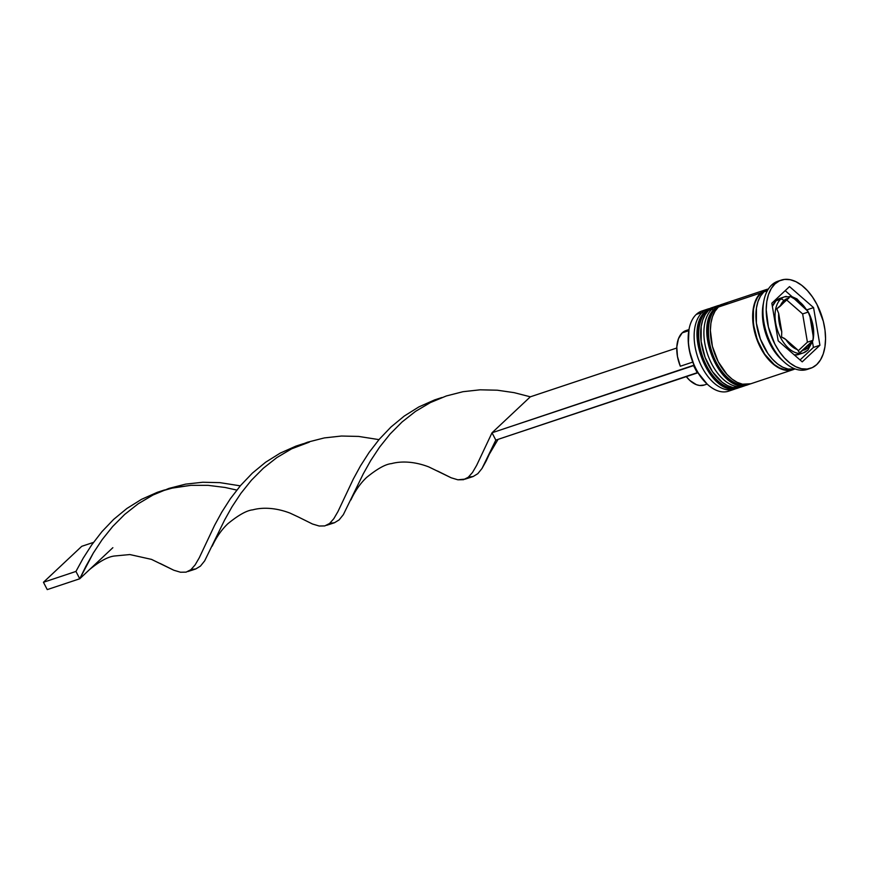 <?xml version="1.0" encoding="UTF-8"?>
<svg xmlns="http://www.w3.org/2000/svg" width="869" height="869" viewBox="0 0 869 869"><rect width="100%" height="100%" fill="white"/><g stroke="black" fill="none" stroke-linecap="round" stroke-linejoin="round"><path stroke-width="1.3" d="M735.858 388.508A42.244 24.712 -108.4 0 1 702.706 358.821A42.244 24.712 -108.4 0 1 706.008 311.178A2.531 1.988 -133.2 0 0 705.389 311.558A2.531 1.988 46.8 0 1 706.008 311.178A42.244 24.712 71.6 0 0 703.521 360.852A42.244 24.712 71.6 0 0 738.368 387.911C711.016 399.088 682.306 330.383 705.411 311.526L711.657 307.756A42.244 24.712 71.6 0 0 706.008 311.178L706.66 310.961A42.244 24.712 71.6 0 0 703.358 358.604A42.244 24.712 71.6 0 0 736.51 388.291M739.975 387.335A42.244 24.712 -108.4 0 1 739.019 387.693A42.244 24.712 -108.4 0 1 704.172 360.635A42.244 24.712 -108.4 0 1 706.66 310.961L706.008 311.178M706.66 310.961A42.244 24.712 -108.4 0 1 712.308 307.539L711.657 307.756A42.244 24.712 71.6 0 1 711.983 307.659M698.209 329.232L697.698 336.075L699.588 350.913M701.913 358.343L708.887 371.791M745.613 385.26A42.244 24.712 -108.4 0 1 712.461 355.562A42.244 24.712 -108.4 0 1 715.763 307.93A2.531 1.988 -133.2 0 0 715.144 308.299A2.531 1.988 46.8 0 1 715.763 307.93A42.244 24.712 71.6 0 0 713.275 357.593A42.244 24.712 71.6 0 0 748.122 384.663C720.759 395.84 692.05 327.124 715.165 308.278L721.4 304.508A42.244 24.712 71.6 0 0 715.763 307.93L716.414 307.713A42.244 24.712 71.6 0 0 713.101 355.356A42.244 24.712 71.6 0 0 746.254 385.043M748.122 384.663L749.751 384.087A42.244 24.712 -108.4 0 1 748.763 384.446A42.244 24.712 -108.4 0 1 713.927 357.387A42.244 24.712 -108.4 0 1 716.414 307.713L715.763 307.93M716.414 307.713A42.244 24.712 -108.4 0 1 722.052 304.291L721.4 304.508A42.244 24.712 71.6 0 1 721.737 304.411M707.953 325.973L707.92 340.148L709.343 347.665M711.668 355.095L718.641 368.543M807.844 350.164A2.531 1.988 46.8 0 1 807.225 350.533A29.568 17.293 -108.4 0 1 803.271 352.923L807.812 350.185L812.939 340.539L811.537 342.212A27.037 15.816 -108.4 0 1 808.029 347.687L811.537 342.212L803.01 350.218L808.029 347.687A2.531 1.988 46.8 0 1 807.844 350.164A2.531 1.988 -133.2 0 0 808.029 347.687A27.037 15.816 -108.4 0 1 803.01 350.218L799.61 352.792L797.416 349.631A27.037 15.816 -108.4 0 1 785.826 339.497L781.579 337.02L781.752 331.643A27.037 15.816 -108.4 0 1 778.689 313.492L776.81 308.799L780.199 306.236A27.037 15.816 -108.4 0 1 783.708 300.761A2.531 1.988 -133.2 0 0 780.623 299.208A29.568 17.293 71.6 0 0 778.309 332.555A29.568 17.293 71.6 0 0 801.511 353.346M798.785 354.422L794.288 354.921A29.568 17.293 71.6 0 0 798.72 354.443L803.271 352.923A29.568 17.293 -108.4 0 1 778.885 333.978A29.568 17.293 -108.4 0 1 780.623 299.208L776.071 300.728A29.568 17.293 71.6 0 0 772.356 306.388L776.071 300.728L778.939 298.762L782.209 297.861M689.041 329.297A41.397 24.213 71.6 0 0 688.976 329.623A41.397 24.213 71.6 0 0 694.038 365.165A41.397 24.213 71.6 0 0 697.84 372.497A41.397 24.213 71.6 0 0 707.105 384.033A41.397 24.213 71.6 0 0 707.355 384.25M731.437 389.877A42.244 24.712 -108.4 0 1 707.605 384.489A42.244 24.712 -108.4 0 1 689.095 328.96A42.244 24.712 -108.4 0 1 696.254 314.426A42.244 24.712 71.6 0 0 693.777 364.1A42.244 24.712 71.6 0 0 728.613 391.169L734.468 389.214A42.244 24.712 -108.4 0 1 699.621 362.145A42.244 24.712 -108.4 0 1 702.109 312.482A42.244 24.712 71.6 0 0 700.305 363.709A42.244 24.712 71.6 0 0 736.315 388.454M703.749 313.307L702.109 312.482L696.254 314.426L702.109 312.482A42.244 24.712 -108.4 0 1 707.757 309.06A42.244 24.712 -108.4 0 1 709.691 308.56A42.244 24.712 71.6 0 0 702.109 312.482L703.749 313.307M717.501 305.812A42.244 24.712 -108.4 0 1 719.445 305.312A42.244 24.712 71.6 0 0 711.863 309.234A42.244 24.712 -108.4 0 1 717.501 305.812L714.253 306.898A42.244 24.712 71.6 0 0 708.604 310.309L711.863 309.234L708.604 310.309A42.244 24.712 71.6 0 0 706.128 359.983A42.244 24.712 71.6 0 0 740.964 387.053L744.212 385.966A42.244 24.712 -108.4 0 1 709.376 358.897A42.244 24.712 -108.4 0 1 711.863 309.234L713.503 310.048L711.863 309.234A42.244 24.712 71.6 0 0 710.049 360.45A42.244 24.712 71.6 0 0 746.069 385.206M808.909 368.76A46.47 27.178 -108.4 0 1 784.196 362.047A46.47 27.178 -108.4 0 1 763.84 300.967A46.47 27.178 -108.4 0 1 771.715 284.978A46.47 27.178 71.6 0 0 768.989 339.616A46.47 27.178 71.6 0 0 807.312 369.39L810.56 368.304A46.47 27.178 -108.4 0 1 772.237 338.53A46.47 27.178 -108.4 0 1 774.974 283.902L771.715 284.978L774.974 283.902L771.259 288.53L768.5 294.537L766.784 301.684L766.197 309.701L768.402 327.07L774.8 344.005L779.287 351.489L784.403 357.93L789.964 363.068L795.754 366.729L801.544 368.738L807.116 369.043L812.265 367.63L816.773 364.546A46.47 27.178 -108.4 0 1 810.56 368.304M763.84 300.967L763.21 304.259A42.244 24.712 71.6 0 0 781.709 359.788A42.244 24.712 71.6 0 0 782.936 360.852A42.244 24.712 -108.4 0 1 763.547 302.673M792.973 369.716A42.244 24.712 -108.4 0 0 794.57 369.075L789.845 370.39L784.772 370.107L779.515 368.271L774.246 364.958L764.535 354.433L760.462 347.622L754.65 332.23L752.641 316.435L753.173 309.147L754.737 302.651L757.247 297.198L760.614 292.983L718.359 307.061A42.244 24.712 71.6 0 0 715.871 356.735A42.244 24.712 71.6 0 0 750.718 383.794L792.973 369.716A42.244 24.712 -108.4 0 1 758.137 342.647A42.244 24.712 -108.4 0 1 760.614 292.983L764.72 290.181L767.924 289.116A42.244 24.712 -108.4 0 0 766.262 289.562L724.007 303.639A42.244 24.712 71.6 0 0 718.359 307.061L760.614 292.983A42.244 24.712 -108.4 0 1 766.262 289.562M767.37 290.735L763.862 291.897A42.244 24.712 71.6 0 0 761.027 340.702A42.244 24.712 71.6 0 0 795.168 368.945L788.031 369.032L782.763 367.196L777.494 363.872L772.443 359.201L767.794 353.346L760.375 339.04L756.388 323.138L756.432 308.071L757.985 301.565L760.494 296.112L763.862 291.897L767.37 290.735M687.531 330.177L682.187 332.881L688.78 330.676L682.187 332.881A28.731 16.804 71.6 0 0 680.318 366.229L692.756 362.091L680.318 366.229L677.462 356.486L676.81 346.916L678.461 338.693L682.187 332.881A28.731 16.804 71.6 0 1 686.021 330.546L688.987 329.568M707.17 384.087L697.84 372.497L697.351 372.953L693.549 365.621L694.038 365.165L689.443 350.772L688.389 343.472L688.976 329.59M812.939 340.539L799.61 352.792L797.416 349.631L785.826 339.497L791.333 345.916L797.416 349.631L784.588 338.508L781.579 337.02L781.752 331.643L778.689 313.492L779.178 322.464L781.752 331.643L778.689 313.492L776.81 308.799L788.737 298.219L783.708 300.761L780.199 306.236L790.084 296.34L794.331 298.817L805.921 308.951L800.403 302.521L794.331 298.817L807.964 311.341L809.995 316.805L813.058 334.945L812.569 325.984L809.995 316.805L813.286 336.792L812.884 340.333L807.41 342.158L802.641 313.926L786.771 300.066L802.641 313.926L808.116 312.101L802.641 313.926L807.41 342.158L812.884 340.333L813.232 339.095L812.884 340.333M794.429 368.673A41.821 24.462 -108.4 0 1 758.93 343.852A41.821 24.462 -108.4 0 1 760.809 293.353L757.464 297.513L754.987 302.923L753.445 309.353L753.401 324.278L757.344 340.018L764.687 354.183L774.301 364.6L779.515 367.891L784.729 369.705L792.789 369.336M816.773 364.546L820.477 359.918L823.247 353.911L824.953 346.764L825.55 338.747L825.007 330.177L823.334 321.378L816.936 304.443L812.461 296.959L807.334 290.518L801.783 285.369L795.993 281.719L790.193 279.709L784.62 279.394L779.482 280.817L774.974 283.902A46.47 27.178 -108.4 0 1 781.177 280.133A46.47 27.178 -108.4 0 1 819.51 309.907A46.47 27.178 -108.4 0 1 816.773 364.546M778.179 340.833L771.824 303.205L789.519 286.585L813.569 307.615L819.923 345.243L802.228 361.852L778.179 340.833L771.824 303.205L789.519 286.585L813.569 307.615L807.073 309.777L813.569 307.615L819.923 345.243L813.417 347.415L812.526 342.104L813.417 347.415L819.923 345.243L802.228 361.852L778.179 340.833M781.177 280.133L777.929 281.219A46.47 27.178 71.6 0 0 771.715 284.978A46.47 27.178 -108.4 0 1 779.58 280.763M768.489 288.866A42.244 24.712 71.6 0 0 763.862 291.897L767.968 289.095M766.339 289.985L760.809 293.353M727.136 302.977L722.465 304.259L718.359 307.061L714.991 311.276L712.471 316.74L710.918 323.235L710.386 330.513L712.395 346.307L718.207 361.7L726.94 374.365L731.991 379.036L737.249 382.36L742.517 384.196L750.816 383.761M714.361 306.855L708.604 310.309L705.237 314.524L702.728 319.988L701.174 326.483L701.131 341.56L705.117 357.452L712.526 371.758L722.237 382.295L727.505 385.608L732.763 387.444L741.061 387.02M707.757 309.06L701.902 311.015A42.244 24.712 71.6 0 0 696.254 314.426A42.244 24.712 -108.4 0 1 704.933 310.352M792.137 296.731L785.185 290.659L792.137 296.731M800.056 359.962L813.417 347.415L800.056 359.962M784.577 296.818L780.025 298.339A29.568 17.293 71.6 0 0 776.071 300.728L780.623 299.208A29.568 17.293 -108.4 0 1 784.577 296.818L792.039 296.709L797.003 298.936L807.844 311.113M798.426 350.587L807.41 342.158L798.426 350.587M786.326 296.405A29.568 17.293 71.6 0 0 780.623 299.208A2.531 1.988 46.8 0 1 783.708 300.761A27.037 15.816 -108.4 0 1 788.737 298.219L790.084 296.34L794.331 298.817A27.037 15.816 -108.4 0 1 805.921 308.951L808.93 313.198M808.681 312.764L809.995 316.805A27.037 15.816 -108.4 0 1 813.058 334.945L813.232 339.095M704.248 385.032L699.599 385.488L696.384 384.663L689.932 380.535L686.304 376.635A28.731 16.804 71.6 0 0 704.183 385.054L707.149 384.065M350.924 499.914C355.052 490.952 360.255 483.501 366.501 477.537C377.222 468.793 385.554 464.155 391.517 463.611C399.392 461.45 412.536 460.679 428.786 466.914L451.174 477.787L457.898 479.807L463.492 479.699L468.239 477.277L472.508 472.464L476.647 465.349L492.017 432.784L476.647 465.349L472.508 472.464L468.239 477.277L465.328 479.08L473.171 476.516L477.82 473.67L482.023 468.456L495.819 440.116L697.351 372.953L693.549 365.621L492.017 432.784L694.038 365.165A41.397 24.213 71.6 0 0 697.84 372.497L495.819 440.116L492.017 432.784L530.329 396.818L676.766 348.013L530.329 396.818L514.155 392.658L497.296 390.203L480.112 389.812L462.992 391.702L446.297 395.971L430.383 402.586L415.556 411.352L402.054 421.986L390.04 434.076L379.612 447.101L370.726 460.537L363.296 473.801L343.342 514.665L339.127 519.89L334.489 522.736L329.796 523.29M441.973 397.502L434.641 399.892L418.901 406.898L404.291 416.023L391.039 426.951L379.308 439.236L369.14 452.38L360.526 465.827L353.335 479.004L337.954 511.569L333.815 518.684L329.557 523.496L324.8 525.919L319.205 526.017L312.482 524.007L298.817 517.229L312.482 524.007L319.205 526.017L324.8 525.919L329.557 523.496L333.815 518.684L337.954 511.569L353.335 479.004L360.526 465.827L369.14 452.38L379.308 439.236L391.039 426.951L404.291 416.023L418.901 406.898L434.641 399.892L441.973 397.502M164.599 489.942L157.267 492.332L141.517 499.338L126.907 508.463L113.665 519.38L101.923 531.665L91.766 544.82L83.142 558.267L75.951 571.433L83.142 558.267L91.766 544.82L101.923 531.665L113.665 519.38L126.907 508.463L141.517 499.338L157.267 492.332L173.843 487.639L190.919 485.337L208.125 485.347L225.06 487.466L236.802 490.083L225.06 487.466L208.125 485.347L190.919 485.337L170.661 488.345M112.851 547.698L79.752 578.765L75.951 571.433L43.45 582.273L47.252 589.606L79.752 578.765L47.252 589.606L43.45 582.273L75.951 571.433L79.752 578.765L93.352 552.977L102.227 539.54L112.666 526.505L124.68 514.426L138.171 503.792L152.998 495.015L168.923 488.411L185.608 484.131L202.738 482.252L219.922 482.643L240.278 485.847L219.922 482.643L202.738 482.252L185.608 484.131L168.923 488.411L152.998 495.015L138.171 503.792L124.68 514.426L112.666 526.505L102.227 539.54L93.352 552.977L85.922 566.24L79.752 578.765L89.561 569.564C99.533 561.374 107.756 556.866 114.219 556.03L129.839 554.552L151.51 559.386L173.789 570.227L180.524 572.236L186.107 572.139L190.865 569.716L195.123 564.904L199.262 557.789L214.643 525.224L221.834 512.047L230.448 498.6L240.615 485.456L252.347 473.16L265.599 462.243L280.209 453.118L295.949 446.112L303.281 443.722M326.646 525.3L334.489 522.736L339.127 519.89L343.342 514.665L363.296 473.801L370.726 460.537L379.612 447.101L390.04 434.076L402.054 421.986L415.556 411.352L430.383 402.586L446.297 395.971L462.992 391.702L480.112 389.812L497.296 390.203L514.155 392.658L530.329 396.818L492.017 432.784L495.819 440.116L486.184 460.95L482.023 468.456L477.82 473.67L473.171 476.516L468.489 477.07M465.328 479.08L457.898 479.807L451.174 477.787L437.509 471.009M187.954 571.52L195.797 568.945L200.435 566.11L204.649 560.885L224.604 520.02L232.034 506.757L240.919 493.32L251.358 480.285L263.361 468.206L276.863 457.572L291.691 448.795L309.353 442.125L295.949 446.112L280.209 453.118L265.599 462.243L252.347 473.16L240.615 485.456L230.448 498.6L221.834 512.047L214.643 525.224L199.262 557.789L195.123 564.904L190.865 569.716L186.107 572.139L180.524 572.236L173.789 570.227L160.135 563.449M297.48 446.079L307.604 442.191L324.3 437.922L341.43 436.032L358.604 436.423L378.96 439.627L358.604 436.423L341.43 436.032L324.3 437.922L307.604 442.191L291.691 448.795L276.863 457.572L263.361 468.206L251.358 480.285L240.919 493.32L232.034 506.757L224.604 520.02L204.649 560.885L200.435 566.11L195.797 568.945L191.104 569.51M43.45 582.273L81.762 546.308L93.483 542.397L81.762 546.308L43.45 582.273M738.368 387.911L740.008 387.335M713.319 307.246L712.308 307.539M723.073 303.998L722.052 304.291M688.976 329.623L689.095 328.96M784.196 362.047L781.709 359.788M809.006 313.351C813.156 322.258 814.546 330.904 813.188 339.29M498.067 439.366L489.605 453.705M212.232 546.134C216.37 537.172 221.562 529.721 227.819 523.757C238.53 515.013 246.861 510.375 252.825 509.831C260.7 507.67 273.844 506.899 290.094 513.134L298.838 517.229"/></g></svg>
